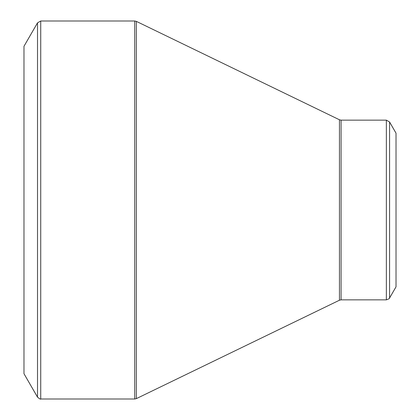 <?xml version="1.0" encoding="UTF-8"?>
<svg xmlns="http://www.w3.org/2000/svg" width="420" height="420" viewBox="0 0 420 420"><rect width="100%" height="100%" fill="white"/><g stroke="black" fill="none" stroke-linecap="round" stroke-linejoin="round"><path stroke-width="0.63" d="M37.511 397.142L23.977 373.7L23.977 46.3L37.511 22.858L40.73 21L40.73 399C40.651 399.494 39.575 398.874 37.511 397.142L37.511 22.858M386.358 299.849L386.358 120.152L389.582 122.01L396.023 133.172L396.023 286.829L389.582 297.99C389.965 298.305 388.894 298.925 386.358 299.849L341.072 299.849L339.449 300.221L136.358 398.627L134.736 399L134.736 21L40.73 21M134.736 21L136.358 21.373L136.358 398.627M339.449 300.221L339.449 119.779L136.358 21.373M386.358 120.152L341.072 120.152L341.072 299.849M389.582 122.01L389.582 297.99M134.736 399L40.73 399M341.072 120.152L339.449 119.779"/></g></svg>
